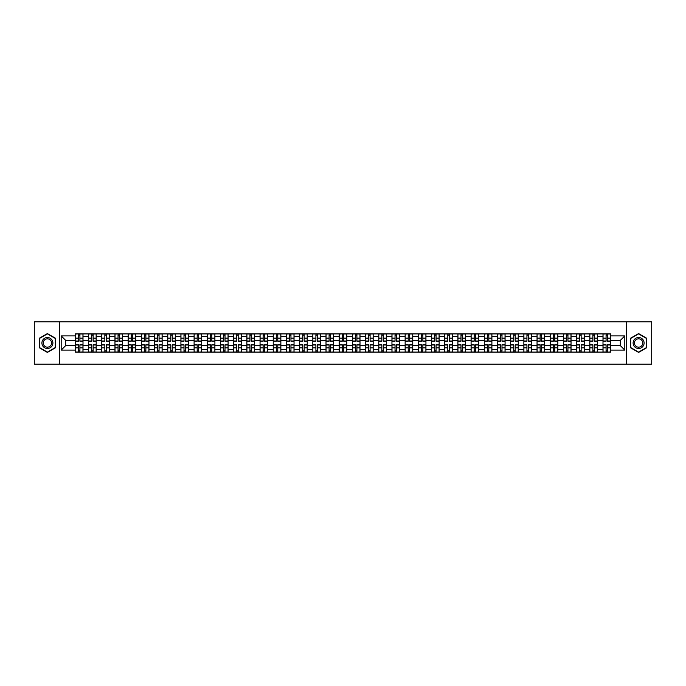 <?xml version="1.0" encoding="UTF-8"?>
<svg xmlns="http://www.w3.org/2000/svg" width="686" height="686" viewBox="0 0 686 686"><rect width="100%" height="100%" fill="white"/><g stroke="black" fill="none" stroke-linecap="round" stroke-linejoin="round"><path stroke-width="1.03" d="M626.507 364.137L651.7 364.137L651.7 321.863L34.3 321.863L34.3 364.137L626.507 364.137L626.507 321.863M88.58 352.09L88.58 336.492L83.006 336.492L83.006 352.09M83.006 336.492L83.006 333.911M88.58 336.492L88.58 333.911M96.194 333.911L96.194 352.09M101.777 352.09L101.777 333.911M109.383 333.911L109.383 352.09M114.965 352.09L114.965 333.911M122.571 333.911L122.571 352.09M128.153 352.09L128.153 333.911M135.759 333.911L135.759 352.09M141.342 352.09L141.342 333.911M148.956 333.911L148.956 352.09M154.53 352.09L154.53 333.911M162.145 333.911L162.145 352.09M167.727 352.09L167.727 333.911M175.333 333.911L175.333 352.09M180.915 352.09L180.915 333.911M188.521 333.911L188.521 352.09M194.104 352.09L194.104 333.911M201.71 333.911L201.71 352.09M207.292 352.09L207.292 333.911M214.907 333.911L214.907 352.09M220.48 352.09L220.48 333.911M228.095 333.911L228.095 352.09M233.677 352.09L233.677 333.911M241.283 333.911L241.283 352.09M246.866 352.09L246.866 333.911M254.472 333.911L254.472 352.09M260.054 352.09L260.054 333.911M267.66 333.911L267.66 352.09M273.242 352.09L273.242 333.911M280.857 333.911L280.857 352.09M286.431 352.09L286.431 333.911M294.045 333.911L294.045 352.09M299.628 352.09L299.628 333.911M307.234 333.911L307.234 352.09M312.816 352.09L312.816 333.911M320.422 333.911L320.422 352.09M326.004 352.09L326.004 333.911M333.619 333.911L333.619 352.09M339.193 352.09L339.193 333.911M346.807 333.911L346.807 352.09M352.381 352.09L352.381 333.911M359.996 333.911L359.996 352.09M365.578 352.09L365.578 333.911M373.184 333.911L373.184 352.09M378.766 352.09L378.766 333.911M386.372 333.911L386.372 352.09M391.955 352.09L391.955 333.911M399.569 333.911L399.569 352.09M405.143 352.09L405.143 333.911M412.758 333.911L412.758 352.09M418.34 352.09L418.34 333.911M425.946 333.911L425.946 352.09M431.528 352.09L431.528 333.911M439.134 333.911L439.134 352.09M444.717 352.09L444.717 333.911M452.323 333.911L452.323 352.09M457.905 352.09L457.905 333.911M465.52 333.911L465.52 352.09M471.093 352.09L471.093 333.911M478.708 333.911L478.708 352.09M484.29 352.09L484.29 333.911M491.896 333.911L491.896 352.09M497.479 352.09L497.479 333.911M505.085 333.911L505.085 352.09M510.667 352.09L510.667 333.911M518.273 333.911L518.273 352.09M523.855 352.09L523.855 333.911M531.47 333.911L531.47 352.09M537.044 352.09L537.044 333.911M544.658 333.911L544.658 352.09M550.241 352.09L550.241 333.911M557.847 333.911L557.847 352.09M563.429 352.09L563.429 333.911M571.035 333.911L571.035 352.09M576.617 352.09L576.617 333.911M584.223 333.911L584.223 352.09M589.806 352.09L589.806 333.911M597.42 333.911L597.42 352.09M602.994 352.09L602.994 333.911M602.994 345.624L597.42 345.624M589.806 345.624L584.223 345.624M576.617 345.624L571.035 345.624M563.429 345.624L557.847 345.624M550.241 345.624L544.658 345.624M537.044 345.624L531.47 345.624M523.855 345.624L518.273 345.624M510.667 345.624L505.085 345.624M497.479 345.624L491.896 345.624M484.29 345.624L478.708 345.624M471.093 345.624L465.52 345.624M457.905 345.624L452.323 345.624M444.717 345.624L439.134 345.624M431.528 345.624L425.946 345.624M418.34 345.624L412.758 345.624M405.143 345.624L399.569 345.624M391.955 345.624L386.372 345.624M378.766 345.624L373.184 345.624M365.578 345.624L359.996 345.624M352.381 345.624L346.807 345.624M339.193 345.624L333.619 345.624M326.004 345.624L320.422 345.624M312.816 345.624L307.234 345.624M299.628 345.624L294.045 345.624M286.431 345.624L280.857 345.624M273.242 345.624L267.66 345.624M260.054 345.624L254.472 345.624M246.866 345.624L241.283 345.624M233.677 345.624L228.095 345.624M220.48 345.624L214.907 345.624M207.292 345.624L201.71 345.624M194.104 345.624L188.521 345.624M180.915 345.624L175.333 345.624M167.727 345.624L162.145 345.624M154.53 345.624L148.956 345.624M141.342 345.624L135.759 345.624M128.153 345.624L122.571 345.624M114.965 345.624L109.383 345.624M101.777 345.624L96.194 345.624M88.58 345.624L83.006 345.624M602.994 340.376L597.42 340.376M589.806 340.376L584.223 340.376M576.617 340.376L571.035 340.376M563.429 340.376L557.847 340.376M550.241 340.376L544.658 340.376M537.044 340.376L531.47 340.376M523.855 340.376L518.273 340.376M510.667 340.376L505.085 340.376M497.479 340.376L491.896 340.376M484.29 340.376L478.708 340.376M471.093 340.376L465.52 340.376M457.905 340.376L452.323 340.376M444.717 340.376L439.134 340.376M431.528 340.376L425.946 340.376M418.34 340.376L412.758 340.376M405.143 340.376L399.569 340.376M391.955 340.376L386.372 340.376M378.766 340.376L373.184 340.376M365.578 340.376L359.996 340.376M352.381 340.376L346.807 340.376M339.193 340.376L333.619 340.376M326.004 340.376L320.422 340.376M312.816 340.376L307.234 340.376M299.628 340.376L294.045 340.376M286.431 340.376L280.857 340.376M273.242 340.376L267.66 340.376M260.054 340.376L254.472 340.376M246.866 340.376L241.283 340.376M233.677 340.376L228.095 340.376M220.48 340.376L214.907 340.376M207.292 340.376L201.71 340.376M194.104 340.376L188.521 340.376M180.915 340.376L175.333 340.376M167.727 340.376L162.145 340.376M154.53 340.376L148.956 340.376M141.342 340.376L135.759 340.376M128.153 340.376L122.571 340.376M114.965 340.376L109.383 340.376M101.777 340.376L96.194 340.376M88.58 340.376L83.006 340.376M65.667 345.624L75.391 345.624L75.391 340.376L65.667 340.376L65.667 345.624L61.191 350.1L61.191 335.9L75.391 335.9L75.391 340.376M610.609 340.376L610.609 345.624L620.333 345.624L620.333 340.376L610.609 340.376L610.609 333.911L75.391 333.911L75.391 335.9M610.609 335.9L624.809 335.9L624.809 350.1L610.609 350.1L610.609 345.624M75.391 345.624L75.391 352.09L610.609 352.09L610.609 350.1M75.391 350.1L61.191 350.1M59.493 364.137L59.493 321.863M55.566 338.292L47.403 333.576L39.248 338.292L39.248 347.708L47.403 352.424L55.566 347.708L55.566 338.292M646.752 338.292L638.597 333.576L630.434 338.292L630.434 347.708L638.597 352.424L646.752 347.708L646.752 338.292M79.919 350.82L78.478 350.82M78.478 335.18L79.919 335.18M93.107 350.82L91.667 350.82M91.667 335.18L93.107 335.18M106.296 350.82L104.855 350.82M104.855 335.18L106.296 335.18M119.484 350.82L118.052 350.82M118.052 335.18L119.484 335.18M132.672 350.82L131.24 350.82M131.24 335.18L132.672 335.18M145.869 350.82L144.429 350.82M144.429 335.18L145.869 335.18M159.058 350.82L157.617 350.82M157.617 335.18L159.058 335.18M172.246 350.82L170.805 350.82M170.805 335.18L172.246 335.18M185.434 350.82L184.002 350.82M184.002 335.18L185.434 335.18M198.631 350.82L197.191 350.82M197.191 335.18L198.631 335.18M211.82 350.82L210.379 350.82M210.379 335.18L211.82 335.18M225.008 350.82L223.567 350.82M223.567 335.18L225.008 335.18M238.196 350.82L236.764 350.82M236.764 335.18L238.196 335.18M251.385 350.82L249.953 350.82M249.953 335.18L251.385 335.18M264.582 350.82L263.141 350.82M263.141 335.18L264.582 335.18M277.77 350.82L276.329 350.82M276.329 335.18L277.77 335.18M290.958 350.82L289.518 350.82M289.518 335.18L290.958 335.18M304.147 350.82L302.715 350.82M302.715 335.18L304.147 335.18M317.335 350.82L315.903 350.82M315.903 335.18L317.335 335.18M330.532 350.82L329.091 350.82M329.091 335.18L330.532 335.18M343.72 350.82L342.28 350.82M342.28 335.18L343.72 335.18M356.909 350.82L355.468 350.82M355.468 335.18L356.909 335.18M370.097 350.82L368.665 350.82M368.665 335.18L370.097 335.18M383.285 350.82L381.853 350.82M381.853 335.18L383.285 335.18M396.482 350.82L395.042 350.82M395.042 335.18L396.482 335.18M409.671 350.82L408.23 350.82M408.23 335.18L409.671 335.18M422.859 350.82L421.418 350.82M421.418 335.18L422.859 335.18M436.047 350.82L434.615 350.82M434.615 335.18L436.047 335.18M449.236 350.82L447.804 350.82M447.804 335.18L449.236 335.18M462.433 350.82L460.992 350.82M460.992 335.18L462.433 335.18M475.621 350.82L474.18 350.82M474.18 335.18L475.621 335.18M488.809 350.82L487.369 350.82M487.369 335.18L488.809 335.18M501.998 350.82L500.566 350.82M500.566 335.18L501.998 335.18M515.195 350.82L513.754 350.82M513.754 335.18L515.195 335.18M528.383 350.82L526.942 350.82M526.942 335.18L528.383 335.18M541.571 350.82L540.131 350.82M540.131 335.18L541.571 335.18M554.76 350.82L553.328 350.82M553.328 335.18L554.76 335.18M567.948 350.82L566.516 350.82M566.516 335.18L567.948 335.18M581.145 350.82L579.704 350.82M579.704 335.18L581.145 335.18M594.333 350.82L592.893 350.82M592.893 335.18L594.333 335.18M607.522 350.82L606.081 350.82M606.081 335.18L607.522 335.18M61.191 335.9L65.667 340.376M620.333 345.624L624.809 350.1M620.333 340.376L624.809 335.9M79.919 341.182L79.919 333.996L82.963 333.996L82.963 341.182L79.919 341.182M78.478 335.094L79.919 335.094M77.209 333.996L75.434 333.996L75.434 341.182L78.478 341.182L78.478 333.996L79.919 333.996M78.478 344.818L78.478 352.004L75.434 352.004L75.434 344.818L78.478 344.818M79.919 350.906L78.478 350.906M81.188 352.004L82.963 352.004L82.963 344.818L79.919 344.818L79.919 352.004L78.478 352.004M93.107 341.182L93.107 333.996L96.151 333.996L96.151 341.182L93.107 341.182M91.667 335.094L93.107 335.094M90.398 333.996L88.623 333.996L88.623 341.182L91.667 341.182L91.667 333.996L93.107 333.996M106.296 341.182L106.296 333.996L109.34 333.996L109.34 341.182L106.296 341.182M104.855 335.094L106.296 335.094M103.595 333.996L101.811 333.996L101.811 341.182L104.855 341.182L104.855 333.996L106.296 333.996M42.643 345.744A5.497 5.497 0 0 0 50.155 347.759A5.497 5.497 0 0 0 52.162 340.256A5.497 5.497 0 0 0 44.659 338.241A5.497 5.497 0 0 0 42.643 345.744M43.801 345.084A4.159 4.159 0 0 0 49.486 346.601A4.159 4.159 0 0 0 51.013 340.916A4.159 4.159 0 0 0 45.327 339.399A4.159 4.159 0 0 0 43.801 345.084M47.403 333.868L55.309 338.438L55.309 347.562L47.403 352.132L39.496 347.562L39.496 338.438L47.403 333.868M633.838 345.744A5.497 5.497 0 0 0 641.341 347.759A5.497 5.497 0 0 0 643.357 340.256A5.497 5.497 0 0 0 635.845 338.241A5.497 5.497 0 0 0 633.838 345.744M634.987 345.084A4.159 4.159 0 0 0 640.673 346.601A4.159 4.159 0 0 0 642.199 340.916A4.159 4.159 0 0 0 636.514 339.399A4.159 4.159 0 0 0 634.987 345.084M638.597 333.868L646.504 338.438L646.504 347.562L638.597 352.132L630.691 347.562L630.691 338.438L638.597 333.868M91.667 344.818L91.667 352.004L88.623 352.004L88.623 344.818L91.667 344.818M93.107 350.906L91.667 350.906M94.376 352.004L96.151 352.004L96.151 344.818L93.107 344.818L93.107 352.004L91.667 352.004M104.855 344.818L104.855 352.004L101.811 352.004L101.811 344.818L104.855 344.818M106.296 350.906L104.855 350.906M107.565 352.004L109.34 352.004L109.34 344.818L106.296 344.818L106.296 352.004L104.855 352.004M119.484 341.182L119.484 333.996L122.528 333.996L122.528 341.182L119.484 341.182M118.052 335.094L119.484 335.094M116.783 333.996L115.008 333.996L115.008 341.182L118.052 341.182L118.052 333.996L119.484 333.996M132.672 341.182L132.672 333.996L135.717 333.996L135.717 341.182L132.672 341.182M131.24 335.094L132.672 335.094M129.971 333.996L128.196 333.996L128.196 341.182L131.24 341.182L131.24 333.996L132.672 333.996M145.869 341.182L145.869 333.996L148.913 333.996L148.913 341.182L145.869 341.182M144.429 335.094L145.869 335.094M143.16 333.996L141.385 333.996L141.385 341.182L144.429 341.182L144.429 333.996L145.869 333.996M118.052 344.818L118.052 352.004L115.008 352.004L115.008 344.818L118.052 344.818M119.484 350.906L118.052 350.906M120.753 352.004L122.528 352.004L122.528 344.818L119.484 344.818L119.484 352.004L118.052 352.004M131.24 344.818L131.24 352.004L128.196 352.004L128.196 344.818L131.24 344.818M132.672 350.906L131.24 350.906M133.941 352.004L135.717 352.004L135.717 344.818L132.672 344.818L132.672 352.004L131.24 352.004M144.429 344.818L144.429 352.004L141.385 352.004L141.385 344.818L144.429 344.818M145.869 350.906L144.429 350.906M147.138 352.004L148.913 352.004L148.913 344.818L145.869 344.818L145.869 352.004L144.429 352.004M157.617 344.818L157.617 352.004L154.573 352.004L154.573 344.818L157.617 344.818M159.058 350.906L157.617 350.906M160.327 352.004L162.102 352.004L162.102 344.818L159.058 344.818L159.058 352.004L157.617 352.004M170.805 344.818L170.805 352.004L167.77 352.004L167.77 344.818L170.805 344.818M172.246 350.906L170.805 350.906M173.515 352.004L175.29 352.004L175.29 344.818L172.246 344.818L172.246 352.004L170.805 352.004M184.002 344.818L184.002 352.004L180.958 352.004L180.958 344.818L184.002 344.818M185.434 350.906L184.002 350.906M186.703 352.004L188.479 352.004L188.479 344.818L185.434 344.818L185.434 352.004L184.002 352.004M197.191 344.818L197.191 352.004L194.147 352.004L194.147 344.818L197.191 344.818M198.631 350.906L197.191 350.906M199.892 352.004L201.667 352.004L201.667 344.818L198.631 344.818L198.631 352.004L197.191 352.004M210.379 344.818L210.379 352.004L207.335 352.004L207.335 344.818L210.379 344.818M211.82 350.906L210.379 350.906M213.089 352.004L214.864 352.004L214.864 344.818L211.82 344.818L211.82 352.004L210.379 352.004M223.567 344.818L223.567 352.004L220.523 352.004L220.523 344.818L223.567 344.818M225.008 350.906L223.567 350.906M226.277 352.004L228.052 352.004L228.052 344.818L225.008 344.818L225.008 352.004L223.567 352.004M236.764 344.818L236.764 352.004L233.72 352.004L233.72 344.818L236.764 344.818M238.196 350.906L236.764 350.906M239.465 352.004L241.24 352.004L241.24 344.818L238.196 344.818L238.196 352.004L236.764 352.004M249.953 344.818L249.953 352.004L246.909 352.004L246.909 344.818L249.953 344.818M251.385 350.906L249.953 350.906M252.654 352.004L254.429 352.004L254.429 344.818L251.385 344.818L251.385 352.004L249.953 352.004M263.141 344.818L263.141 352.004L260.097 352.004L260.097 344.818L263.141 344.818M264.582 350.906L263.141 350.906M265.842 352.004L267.626 352.004L267.626 344.818L264.582 344.818L264.582 352.004L263.141 352.004M276.329 344.818L276.329 352.004L273.285 352.004L273.285 344.818L276.329 344.818M277.77 350.906L276.329 350.906M279.039 352.004L280.814 352.004L280.814 344.818L277.77 344.818L277.77 352.004L276.329 352.004M289.518 344.818L289.518 352.004L286.474 352.004L286.474 344.818L289.518 344.818M290.958 350.906L289.518 350.906M292.227 352.004L294.002 352.004L294.002 344.818L290.958 344.818L290.958 352.004L289.518 352.004M302.715 344.818L302.715 352.004L299.671 352.004L299.671 344.818L302.715 344.818M304.147 350.906L302.715 350.906M305.416 352.004L307.191 352.004L307.191 344.818L304.147 344.818L304.147 352.004L302.715 352.004M315.903 344.818L315.903 352.004L312.859 352.004L312.859 344.818L315.903 344.818M317.335 350.906L315.903 350.906M318.604 352.004L320.379 352.004L320.379 344.818L317.335 344.818L317.335 352.004L315.903 352.004M329.091 344.818L329.091 352.004L326.047 352.004L326.047 344.818L329.091 344.818M330.532 350.906L329.091 350.906M331.801 352.004L333.576 352.004L333.576 344.818L330.532 344.818L330.532 352.004L329.091 352.004M342.28 344.818L342.28 352.004L339.236 352.004L339.236 344.818L342.28 344.818M343.72 350.906L342.28 350.906M344.989 352.004L346.764 352.004L346.764 344.818L343.72 344.818L343.72 352.004L342.28 352.004M355.468 344.818L355.468 352.004L352.424 352.004L352.424 344.818L355.468 344.818M356.909 350.906L355.468 350.906M358.178 352.004L359.953 352.004L359.953 344.818L356.909 344.818L356.909 352.004L355.468 352.004M159.058 341.182L159.058 333.996L162.102 333.996L162.102 341.182L159.058 341.182M157.617 335.094L159.058 335.094M156.348 333.996L154.573 333.996L154.573 341.182L157.617 341.182L157.617 333.996L159.058 333.996M172.246 341.182L172.246 333.996L175.29 333.996L175.29 341.182L172.246 341.182M170.805 335.094L172.246 335.094M169.545 333.996L167.77 333.996L167.77 341.182L170.805 341.182L170.805 333.996L172.246 333.996M185.434 341.182L185.434 333.996L188.479 333.996L188.479 341.182L185.434 341.182M184.002 335.094L185.434 335.094M182.733 333.996L180.958 333.996L180.958 341.182L184.002 341.182L184.002 333.996L185.434 333.996M198.631 341.182L198.631 333.996L201.667 333.996L201.667 341.182L198.631 341.182M197.191 335.094L198.631 335.094M195.922 333.996L194.147 333.996L194.147 341.182L197.191 341.182L197.191 333.996L198.631 333.996M211.82 341.182L211.82 333.996L214.864 333.996L214.864 341.182L211.82 341.182M210.379 335.094L211.82 335.094M209.11 333.996L207.335 333.996L207.335 341.182L210.379 341.182L210.379 333.996L211.82 333.996M225.008 341.182L225.008 333.996L228.052 333.996L228.052 341.182L225.008 341.182M223.567 335.094L225.008 335.094M222.298 333.996L220.523 333.996L220.523 341.182L223.567 341.182L223.567 333.996L225.008 333.996M238.196 341.182L238.196 333.996L241.24 333.996L241.24 341.182L238.196 341.182M236.764 335.094L238.196 335.094M235.495 333.996L233.72 333.996L233.72 341.182L236.764 341.182L236.764 333.996L238.196 333.996M251.385 341.182L251.385 333.996L254.429 333.996L254.429 341.182L251.385 341.182M249.953 335.094L251.385 335.094M248.684 333.996L246.909 333.996L246.909 341.182L249.953 341.182L249.953 333.996L251.385 333.996M264.582 341.182L264.582 333.996L267.626 333.996L267.626 341.182L264.582 341.182M263.141 335.094L264.582 335.094M261.872 333.996L260.097 333.996L260.097 341.182L263.141 341.182L263.141 333.996L264.582 333.996M277.77 341.182L277.77 333.996L280.814 333.996L280.814 341.182L277.77 341.182M276.329 335.094L277.77 335.094M275.06 333.996L273.285 333.996L273.285 341.182L276.329 341.182L276.329 333.996L277.77 333.996M290.958 341.182L290.958 333.996L294.002 333.996L294.002 341.182L290.958 341.182M289.518 335.094L290.958 335.094M288.249 333.996L286.474 333.996L286.474 341.182L289.518 341.182L289.518 333.996L290.958 333.996M304.147 341.182L304.147 333.996L307.191 333.996L307.191 341.182L304.147 341.182M302.715 335.094L304.147 335.094M301.446 333.996L299.671 333.996L299.671 341.182L302.715 341.182L302.715 333.996L304.147 333.996M317.335 341.182L317.335 333.996L320.379 333.996L320.379 341.182L317.335 341.182M315.903 335.094L317.335 335.094M314.634 333.996L312.859 333.996L312.859 341.182L315.903 341.182L315.903 333.996L317.335 333.996M330.532 341.182L330.532 333.996L333.576 333.996L333.576 341.182L330.532 341.182M329.091 335.094L330.532 335.094M327.822 333.996L326.047 333.996L326.047 341.182L329.091 341.182L329.091 333.996L330.532 333.996M343.72 341.182L343.72 333.996L346.764 333.996L346.764 341.182L343.72 341.182M342.28 335.094L343.72 335.094M341.011 333.996L339.236 333.996L339.236 341.182L342.28 341.182L342.28 333.996L343.72 333.996M356.909 341.182L356.909 333.996L359.953 333.996L359.953 341.182L356.909 341.182M355.468 335.094L356.909 335.094M354.199 333.996L352.424 333.996L352.424 341.182L355.468 341.182L355.468 333.996L356.909 333.996M370.097 341.182L370.097 333.996L373.141 333.996L373.141 341.182L370.097 341.182M368.665 335.094L370.097 335.094M367.396 333.996L365.621 333.996L365.621 341.182L368.665 341.182L368.665 333.996L370.097 333.996M383.285 341.182L383.285 333.996L386.329 333.996L386.329 341.182L383.285 341.182M381.853 335.094L383.285 335.094M380.584 333.996L378.809 333.996L378.809 341.182L381.853 341.182L381.853 333.996L383.285 333.996M396.482 341.182L396.482 333.996L399.526 333.996L399.526 341.182L396.482 341.182M395.042 335.094L396.482 335.094M393.773 333.996L391.998 333.996L391.998 341.182L395.042 341.182L395.042 333.996L396.482 333.996M409.671 341.182L409.671 333.996L412.715 333.996L412.715 341.182L409.671 341.182M408.23 335.094L409.671 335.094M406.961 333.996L405.186 333.996L405.186 341.182L408.23 341.182L408.23 333.996L409.671 333.996M368.665 344.818L368.665 352.004L365.621 352.004L365.621 344.818L368.665 344.818M370.097 350.906L368.665 350.906M371.366 352.004L373.141 352.004L373.141 344.818L370.097 344.818L370.097 352.004L368.665 352.004M381.853 344.818L381.853 352.004L378.809 352.004L378.809 344.818L381.853 344.818M383.285 350.906L381.853 350.906M384.554 352.004L386.329 352.004L386.329 344.818L383.285 344.818L383.285 352.004L381.853 352.004M395.042 344.818L395.042 352.004L391.998 352.004L391.998 344.818L395.042 344.818M396.482 350.906L395.042 350.906M397.751 352.004L399.526 352.004L399.526 344.818L396.482 344.818L396.482 352.004L395.042 352.004M408.23 344.818L408.23 352.004L405.186 352.004L405.186 344.818L408.23 344.818M409.671 350.906L408.23 350.906M410.94 352.004L412.715 352.004L412.715 344.818L409.671 344.818L409.671 352.004L408.23 352.004M422.859 341.182L422.859 333.996L425.903 333.996L425.903 341.182L422.859 341.182M421.418 335.094L422.859 335.094M420.158 333.996L418.374 333.996L418.374 341.182L421.418 341.182L421.418 333.996L422.859 333.996M421.418 344.818L421.418 352.004L418.374 352.004L418.374 344.818L421.418 344.818M422.859 350.906L421.418 350.906M424.128 352.004L425.903 352.004L425.903 344.818L422.859 344.818L422.859 352.004L421.418 352.004M436.047 341.182L436.047 333.996L439.091 333.996L439.091 341.182L436.047 341.182M434.615 335.094L436.047 335.094M433.346 333.996L431.571 333.996L431.571 341.182L434.615 341.182L434.615 333.996L436.047 333.996M434.615 344.818L434.615 352.004L431.571 352.004L431.571 344.818L434.615 344.818M436.047 350.906L434.615 350.906M437.316 352.004L439.091 352.004L439.091 344.818L436.047 344.818L436.047 352.004L434.615 352.004M449.236 341.182L449.236 333.996L452.28 333.996L452.28 341.182L449.236 341.182M447.804 335.094L449.236 335.094M446.535 333.996L444.76 333.996L444.76 341.182L447.804 341.182L447.804 333.996L449.236 333.996M447.804 344.818L447.804 352.004L444.76 352.004L444.76 344.818L447.804 344.818M449.236 350.906L447.804 350.906M450.505 352.004L452.28 352.004L452.28 344.818L449.236 344.818L449.236 352.004L447.804 352.004M462.433 341.182L462.433 333.996L465.477 333.996L465.477 341.182L462.433 341.182M460.992 335.094L462.433 335.094M459.723 333.996L457.948 333.996L457.948 341.182L460.992 341.182L460.992 333.996L462.433 333.996M460.992 344.818L460.992 352.004L457.948 352.004L457.948 344.818L460.992 344.818M462.433 350.906L460.992 350.906M463.702 352.004L465.477 352.004L465.477 344.818L462.433 344.818L462.433 352.004L460.992 352.004M475.621 341.182L475.621 333.996L478.665 333.996L478.665 341.182L475.621 341.182M474.18 335.094L475.621 335.094M472.911 333.996L471.136 333.996L471.136 341.182L474.18 341.182L474.18 333.996L475.621 333.996M474.18 344.818L474.18 352.004L471.136 352.004L471.136 344.818L474.18 344.818M475.621 350.906L474.18 350.906M476.89 352.004L478.665 352.004L478.665 344.818L475.621 344.818L475.621 352.004L474.18 352.004M488.809 341.182L488.809 333.996L491.853 333.996L491.853 341.182L488.809 341.182M487.369 335.094L488.809 335.094M486.108 333.996L484.333 333.996L484.333 341.182L487.369 341.182L487.369 333.996L488.809 333.996M487.369 344.818L487.369 352.004L484.333 352.004L484.333 344.818L487.369 344.818M488.809 350.906L487.369 350.906M490.078 352.004L491.853 352.004L491.853 344.818L488.809 344.818L488.809 352.004L487.369 352.004M501.998 341.182L501.998 333.996L505.042 333.996L505.042 341.182L501.998 341.182M500.566 335.094L501.998 335.094M499.297 333.996L497.522 333.996L497.522 341.182L500.566 341.182L500.566 333.996L501.998 333.996M500.566 344.818L500.566 352.004L497.522 352.004L497.522 344.818L500.566 344.818M501.998 350.906L500.566 350.906M503.267 352.004L505.042 352.004L505.042 344.818L501.998 344.818L501.998 352.004L500.566 352.004M515.195 341.182L515.195 333.996L518.23 333.996L518.23 341.182L515.195 341.182M513.754 335.094L515.195 335.094M512.485 333.996L510.71 333.996L510.71 341.182L513.754 341.182L513.754 333.996L515.195 333.996M513.754 344.818L513.754 352.004L510.71 352.004L510.71 344.818L513.754 344.818M515.195 350.906L513.754 350.906M516.455 352.004L518.23 352.004L518.23 344.818L515.195 344.818L515.195 352.004L513.754 352.004M528.383 341.182L528.383 333.996L531.427 333.996L531.427 341.182L528.383 341.182M526.942 335.094L528.383 335.094M525.673 333.996L523.898 333.996L523.898 341.182L526.942 341.182L526.942 333.996L528.383 333.996M526.942 344.818L526.942 352.004L523.898 352.004L523.898 344.818L526.942 344.818M528.383 350.906L526.942 350.906M529.652 352.004L531.427 352.004L531.427 344.818L528.383 344.818L528.383 352.004L526.942 352.004M541.571 341.182L541.571 333.996L544.615 333.996L544.615 341.182L541.571 341.182M540.131 335.094L541.571 335.094M538.862 333.996L537.087 333.996L537.087 341.182L540.131 341.182L540.131 333.996L541.571 333.996M540.131 344.818L540.131 352.004L537.087 352.004L537.087 344.818L540.131 344.818M541.571 350.906L540.131 350.906M542.84 352.004L544.615 352.004L544.615 344.818L541.571 344.818L541.571 352.004L540.131 352.004M554.76 341.182L554.76 333.996L557.804 333.996L557.804 341.182L554.76 341.182M553.328 335.094L554.76 335.094M552.058 333.996L550.283 333.996L550.283 341.182L553.328 341.182L553.328 333.996L554.76 333.996M553.328 344.818L553.328 352.004L550.283 352.004L550.283 344.818L553.328 344.818M554.76 350.906L553.328 350.906M556.029 352.004L557.804 352.004L557.804 344.818L554.76 344.818L554.76 352.004L553.328 352.004M567.948 341.182L567.948 333.996L570.992 333.996L570.992 341.182L567.948 341.182M566.516 335.094L567.948 335.094M565.247 333.996L563.472 333.996L563.472 341.182L566.516 341.182L566.516 333.996L567.948 333.996M566.516 344.818L566.516 352.004L563.472 352.004L563.472 344.818L566.516 344.818M567.948 350.906L566.516 350.906M569.217 352.004L570.992 352.004L570.992 344.818L567.948 344.818L567.948 352.004L566.516 352.004M581.145 341.182L581.145 333.996L584.189 333.996L584.189 341.182L581.145 341.182M579.704 335.094L581.145 335.094M578.435 333.996L576.66 333.996L576.66 341.182L579.704 341.182L579.704 333.996L581.145 333.996M579.704 344.818L579.704 352.004L576.66 352.004L576.66 344.818L579.704 344.818M581.145 350.906L579.704 350.906M582.405 352.004L584.189 352.004L584.189 344.818L581.145 344.818L581.145 352.004L579.704 352.004M594.333 341.182L594.333 333.996L597.377 333.996L597.377 341.182L594.333 341.182M592.893 335.094L594.333 335.094M591.624 333.996L589.849 333.996L589.849 341.182L592.893 341.182L592.893 333.996L594.333 333.996M592.893 344.818L592.893 352.004L589.849 352.004L589.849 344.818L592.893 344.818M594.333 350.906L592.893 350.906M595.602 352.004L597.377 352.004L597.377 344.818L594.333 344.818L594.333 352.004L592.893 352.004M607.522 341.182L607.522 333.996L610.566 333.996L610.566 341.182L607.522 341.182M606.081 335.094L607.522 335.094M604.812 333.996L603.037 333.996L603.037 341.182L606.081 341.182L606.081 333.996L607.522 333.996M606.081 344.818L606.081 352.004L603.037 352.004L603.037 344.818L606.081 344.818M607.522 350.906L606.081 350.906M608.791 352.004L610.566 352.004L610.566 344.818L607.522 344.818L607.522 352.004L606.081 352.004M589.806 336.492L584.223 336.492M576.617 336.492L571.035 336.492M563.429 336.492L557.847 336.492M550.241 336.492L544.658 336.492M537.044 336.492L531.47 336.492M523.855 336.492L518.273 336.492M510.667 336.492L505.085 336.492M497.479 336.492L491.896 336.492M484.29 336.492L478.708 336.492M471.093 336.492L465.52 336.492M457.905 336.492L452.323 336.492M444.717 336.492L439.134 336.492M431.528 336.492L425.946 336.492M418.34 336.492L412.758 336.492M405.143 336.492L399.569 336.492M391.955 336.492L386.372 336.492M378.766 336.492L373.184 336.492M365.578 336.492L359.996 336.492M352.381 336.492L346.807 336.492M339.193 336.492L333.619 336.492M326.004 336.492L320.422 336.492M312.816 336.492L307.234 336.492M299.628 336.492L294.045 336.492M286.431 336.492L280.857 336.492M273.242 336.492L267.66 336.492M260.054 336.492L254.472 336.492M246.866 336.492L241.283 336.492M233.677 336.492L228.095 336.492M220.48 336.492L214.907 336.492M207.292 336.492L201.71 336.492M194.104 336.492L188.521 336.492M180.915 336.492L175.333 336.492M167.727 336.492L162.145 336.492M154.53 336.492L148.956 336.492M141.342 336.492L135.759 336.492M128.153 336.492L122.571 336.492M114.965 336.492L109.383 336.492M101.777 336.492L96.194 336.492M602.994 336.492L597.42 336.492M589.806 349.508L584.223 349.508M576.617 349.508L571.035 349.508M563.429 349.508L557.847 349.508M550.241 349.508L544.658 349.508M537.044 349.508L531.47 349.508M523.855 349.508L518.273 349.508M510.667 349.508L505.085 349.508M497.479 349.508L491.896 349.508M484.29 349.508L478.708 349.508M471.093 349.508L465.52 349.508M457.905 349.508L452.323 349.508M444.717 349.508L439.134 349.508M431.528 349.508L425.946 349.508M418.34 349.508L412.758 349.508M405.143 349.508L399.569 349.508M391.955 349.508L386.372 349.508M378.766 349.508L373.184 349.508M365.578 349.508L359.996 349.508M352.381 349.508L346.807 349.508M339.193 349.508L333.619 349.508M326.004 349.508L320.422 349.508M312.816 349.508L307.234 349.508M299.628 349.508L294.045 349.508M286.431 349.508L280.857 349.508M273.242 349.508L267.66 349.508M260.054 349.508L254.472 349.508M246.866 349.508L241.283 349.508M233.677 349.508L228.095 349.508M220.48 349.508L214.907 349.508M207.292 349.508L201.71 349.508M194.104 349.508L188.521 349.508M180.915 349.508L175.333 349.508M167.727 349.508L162.145 349.508M154.53 349.508L148.956 349.508M141.342 349.508L135.759 349.508M128.153 349.508L122.571 349.508M114.965 349.508L109.383 349.508M101.777 349.508L96.194 349.508M88.58 349.508L83.006 349.508M602.994 349.508L597.42 349.508M79.919 341.002L82.963 341.002M79.919 338.147L82.963 338.147M75.434 341.002L78.478 341.002M75.434 338.147L78.478 338.147M78.478 344.998L75.434 344.998M78.478 347.853L75.434 347.853M82.963 344.998L79.919 344.998M82.963 347.853L79.919 347.853M93.107 341.002L96.151 341.002M93.107 338.147L96.151 338.147M88.623 341.002L91.667 341.002M88.623 338.147L91.667 338.147M106.296 341.002L109.34 341.002M106.296 338.147L109.34 338.147M101.811 341.002L104.855 341.002M101.811 338.147L104.855 338.147M91.667 344.998L88.623 344.998M91.667 347.853L88.623 347.853M96.151 344.998L93.107 344.998M96.151 347.853L93.107 347.853M104.855 344.998L101.811 344.998M104.855 347.853L101.811 347.853M109.34 344.998L106.296 344.998M109.34 347.853L106.296 347.853M119.484 341.002L122.528 341.002M119.484 338.147L122.528 338.147M115.008 341.002L118.052 341.002M115.008 338.147L118.052 338.147M132.672 341.002L135.717 341.002M132.672 338.147L135.717 338.147M128.196 341.002L131.24 341.002M128.196 338.147L131.24 338.147M145.869 341.002L148.913 341.002M145.869 338.147L148.913 338.147M141.385 341.002L144.429 341.002M141.385 338.147L144.429 338.147M118.052 344.998L115.008 344.998M118.052 347.853L115.008 347.853M122.528 344.998L119.484 344.998M122.528 347.853L119.484 347.853M131.24 344.998L128.196 344.998M131.24 347.853L128.196 347.853M135.717 344.998L132.672 344.998M135.717 347.853L132.672 347.853M144.429 344.998L141.385 344.998M144.429 347.853L141.385 347.853M148.913 344.998L145.869 344.998M148.913 347.853L145.869 347.853M157.617 344.998L154.573 344.998M157.617 347.853L154.573 347.853M162.102 344.998L159.058 344.998M162.102 347.853L159.058 347.853M170.805 344.998L167.77 344.998M170.805 347.853L167.77 347.853M175.29 344.998L172.246 344.998M175.29 347.853L172.246 347.853M184.002 344.998L180.958 344.998M184.002 347.853L180.958 347.853M188.479 344.998L185.434 344.998M188.479 347.853L185.434 347.853M197.191 344.998L194.147 344.998M197.191 347.853L194.147 347.853M201.667 344.998L198.631 344.998M201.667 347.853L198.631 347.853M210.379 344.998L207.335 344.998M210.379 347.853L207.335 347.853M214.864 344.998L211.82 344.998M214.864 347.853L211.82 347.853M223.567 344.998L220.523 344.998M223.567 347.853L220.523 347.853M228.052 344.998L225.008 344.998M228.052 347.853L225.008 347.853M236.764 344.998L233.72 344.998M236.764 347.853L233.72 347.853M241.24 344.998L238.196 344.998M241.24 347.853L238.196 347.853M249.953 344.998L246.909 344.998M249.953 347.853L246.909 347.853M254.429 344.998L251.385 344.998M254.429 347.853L251.385 347.853M263.141 344.998L260.097 344.998M263.141 347.853L260.097 347.853M267.626 344.998L264.582 344.998M267.626 347.853L264.582 347.853M276.329 344.998L273.285 344.998M276.329 347.853L273.285 347.853M280.814 344.998L277.77 344.998M280.814 347.853L277.77 347.853M289.518 344.998L286.474 344.998M289.518 347.853L286.474 347.853M294.002 344.998L290.958 344.998M294.002 347.853L290.958 347.853M302.715 344.998L299.671 344.998M302.715 347.853L299.671 347.853M307.191 344.998L304.147 344.998M307.191 347.853L304.147 347.853M315.903 344.998L312.859 344.998M315.903 347.853L312.859 347.853M320.379 344.998L317.335 344.998M320.379 347.853L317.335 347.853M329.091 344.998L326.047 344.998M329.091 347.853L326.047 347.853M333.576 344.998L330.532 344.998M333.576 347.853L330.532 347.853M342.28 344.998L339.236 344.998M342.28 347.853L339.236 347.853M346.764 344.998L343.72 344.998M346.764 347.853L343.72 347.853M355.468 344.998L352.424 344.998M355.468 347.853L352.424 347.853M359.953 344.998L356.909 344.998M359.953 347.853L356.909 347.853M159.058 341.002L162.102 341.002M159.058 338.147L162.102 338.147M154.573 341.002L157.617 341.002M154.573 338.147L157.617 338.147M172.246 341.002L175.29 341.002M172.246 338.147L175.29 338.147M167.77 341.002L170.805 341.002M167.77 338.147L170.805 338.147M185.434 341.002L188.479 341.002M185.434 338.147L188.479 338.147M180.958 341.002L184.002 341.002M180.958 338.147L184.002 338.147M198.631 341.002L201.667 341.002M198.631 338.147L201.667 338.147M194.147 341.002L197.191 341.002M194.147 338.147L197.191 338.147M211.82 341.002L214.864 341.002M211.82 338.147L214.864 338.147M207.335 341.002L210.379 341.002M207.335 338.147L210.379 338.147M225.008 341.002L228.052 341.002M225.008 338.147L228.052 338.147M220.523 341.002L223.567 341.002M220.523 338.147L223.567 338.147M238.196 341.002L241.24 341.002M238.196 338.147L241.24 338.147M233.72 341.002L236.764 341.002M233.72 338.147L236.764 338.147M251.385 341.002L254.429 341.002M251.385 338.147L254.429 338.147M246.909 341.002L249.953 341.002M246.909 338.147L249.953 338.147M264.582 341.002L267.626 341.002M264.582 338.147L267.626 338.147M260.097 341.002L263.141 341.002M260.097 338.147L263.141 338.147M277.77 341.002L280.814 341.002M277.77 338.147L280.814 338.147M273.285 341.002L276.329 341.002M273.285 338.147L276.329 338.147M290.958 341.002L294.002 341.002M290.958 338.147L294.002 338.147M286.474 341.002L289.518 341.002M286.474 338.147L289.518 338.147M304.147 341.002L307.191 341.002M304.147 338.147L307.191 338.147M299.671 341.002L302.715 341.002M299.671 338.147L302.715 338.147M317.335 341.002L320.379 341.002M317.335 338.147L320.379 338.147M312.859 341.002L315.903 341.002M312.859 338.147L315.903 338.147M330.532 341.002L333.576 341.002M330.532 338.147L333.576 338.147M326.047 341.002L329.091 341.002M326.047 338.147L329.091 338.147M343.72 341.002L346.764 341.002M343.72 338.147L346.764 338.147M339.236 341.002L342.28 341.002M339.236 338.147L342.28 338.147M356.909 341.002L359.953 341.002M356.909 338.147L359.953 338.147M352.424 341.002L355.468 341.002M352.424 338.147L355.468 338.147M370.097 341.002L373.141 341.002M370.097 338.147L373.141 338.147M365.621 341.002L368.665 341.002M365.621 338.147L368.665 338.147M383.285 341.002L386.329 341.002M383.285 338.147L386.329 338.147M378.809 341.002L381.853 341.002M378.809 338.147L381.853 338.147M396.482 341.002L399.526 341.002M396.482 338.147L399.526 338.147M391.998 341.002L395.042 341.002M391.998 338.147L395.042 338.147M409.671 341.002L412.715 341.002M409.671 338.147L412.715 338.147M405.186 341.002L408.23 341.002M405.186 338.147L408.23 338.147M368.665 344.998L365.621 344.998M368.665 347.853L365.621 347.853M373.141 344.998L370.097 344.998M373.141 347.853L370.097 347.853M381.853 344.998L378.809 344.998M381.853 347.853L378.809 347.853M386.329 344.998L383.285 344.998M386.329 347.853L383.285 347.853M395.042 344.998L391.998 344.998M395.042 347.853L391.998 347.853M399.526 344.998L396.482 344.998M399.526 347.853L396.482 347.853M408.23 344.998L405.186 344.998M408.23 347.853L405.186 347.853M412.715 344.998L409.671 344.998M412.715 347.853L409.671 347.853M422.859 341.002L425.903 341.002M422.859 338.147L425.903 338.147M418.374 341.002L421.418 341.002M418.374 338.147L421.418 338.147M421.418 344.998L418.374 344.998M421.418 347.853L418.374 347.853M425.903 344.998L422.859 344.998M425.903 347.853L422.859 347.853M436.047 341.002L439.091 341.002M436.047 338.147L439.091 338.147M431.571 341.002L434.615 341.002M431.571 338.147L434.615 338.147M434.615 344.998L431.571 344.998M434.615 347.853L431.571 347.853M439.091 344.998L436.047 344.998M439.091 347.853L436.047 347.853M449.236 341.002L452.28 341.002M449.236 338.147L452.28 338.147M444.76 341.002L447.804 341.002M444.76 338.147L447.804 338.147M447.804 344.998L444.76 344.998M447.804 347.853L444.76 347.853M452.28 344.998L449.236 344.998M452.28 347.853L449.236 347.853M462.433 341.002L465.477 341.002M462.433 338.147L465.477 338.147M457.948 341.002L460.992 341.002M457.948 338.147L460.992 338.147M460.992 344.998L457.948 344.998M460.992 347.853L457.948 347.853M465.477 344.998L462.433 344.998M465.477 347.853L462.433 347.853M475.621 341.002L478.665 341.002M475.621 338.147L478.665 338.147M471.136 341.002L474.18 341.002M471.136 338.147L474.18 338.147M474.18 344.998L471.136 344.998M474.18 347.853L471.136 347.853M478.665 344.998L475.621 344.998M478.665 347.853L475.621 347.853M488.809 341.002L491.853 341.002M488.809 338.147L491.853 338.147M484.333 341.002L487.369 341.002M484.333 338.147L487.369 338.147M487.369 344.998L484.333 344.998M487.369 347.853L484.333 347.853M491.853 344.998L488.809 344.998M491.853 347.853L488.809 347.853M501.998 341.002L505.042 341.002M501.998 338.147L505.042 338.147M497.522 341.002L500.566 341.002M497.522 338.147L500.566 338.147M500.566 344.998L497.522 344.998M500.566 347.853L497.522 347.853M505.042 344.998L501.998 344.998M505.042 347.853L501.998 347.853M515.195 341.002L518.23 341.002M515.195 338.147L518.23 338.147M510.71 341.002L513.754 341.002M510.71 338.147L513.754 338.147M513.754 344.998L510.71 344.998M513.754 347.853L510.71 347.853M518.23 344.998L515.195 344.998M518.23 347.853L515.195 347.853M528.383 341.002L531.427 341.002M528.383 338.147L531.427 338.147M523.898 341.002L526.942 341.002M523.898 338.147L526.942 338.147M526.942 344.998L523.898 344.998M526.942 347.853L523.898 347.853M531.427 344.998L528.383 344.998M531.427 347.853L528.383 347.853M541.571 341.002L544.615 341.002M541.571 338.147L544.615 338.147M537.087 341.002L540.131 341.002M537.087 338.147L540.131 338.147M540.131 344.998L537.087 344.998M540.131 347.853L537.087 347.853M544.615 344.998L541.571 344.998M544.615 347.853L541.571 347.853M554.76 341.002L557.804 341.002M554.76 338.147L557.804 338.147M550.283 341.002L553.328 341.002M550.283 338.147L553.328 338.147M553.328 344.998L550.283 344.998M553.328 347.853L550.283 347.853M557.804 344.998L554.76 344.998M557.804 347.853L554.76 347.853M567.948 341.002L570.992 341.002M567.948 338.147L570.992 338.147M563.472 341.002L566.516 341.002M563.472 338.147L566.516 338.147M566.516 344.998L563.472 344.998M566.516 347.853L563.472 347.853M570.992 344.998L567.948 344.998M570.992 347.853L567.948 347.853M581.145 341.002L584.189 341.002M581.145 338.147L584.189 338.147M576.66 341.002L579.704 341.002M576.66 338.147L579.704 338.147M579.704 344.998L576.66 344.998M579.704 347.853L576.66 347.853M584.189 344.998L581.145 344.998M584.189 347.853L581.145 347.853M594.333 341.002L597.377 341.002M594.333 338.147L597.377 338.147M589.849 341.002L592.893 341.002M589.849 338.147L592.893 338.147M592.893 344.998L589.849 344.998M592.893 347.853L589.849 347.853M597.377 344.998L594.333 344.998M597.377 347.853L594.333 347.853M607.522 341.002L610.566 341.002M607.522 338.147L610.566 338.147M603.037 341.002L606.081 341.002M603.037 338.147L606.081 338.147M606.081 344.998L603.037 344.998M606.081 347.853L603.037 347.853M610.566 344.998L607.522 344.998M610.566 347.853L607.522 347.853"/></g></svg>
